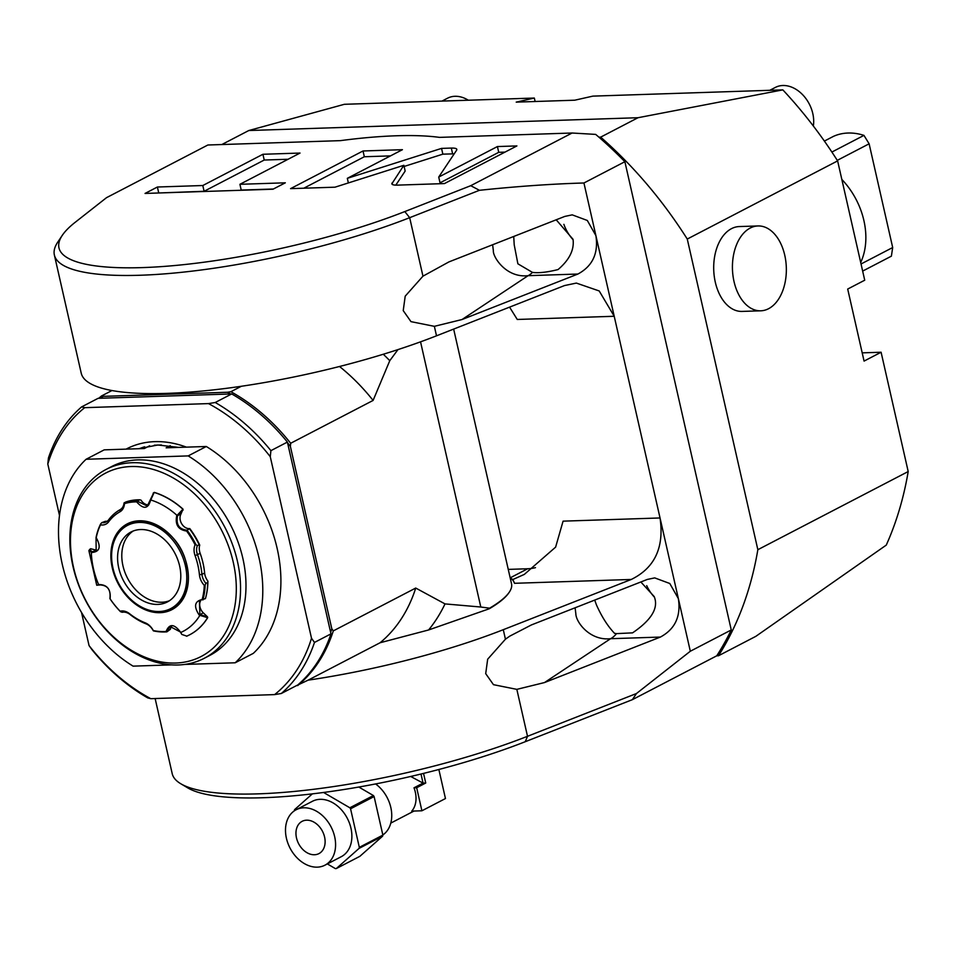 <?xml version="1.0" encoding="UTF-8"?>
<svg xmlns="http://www.w3.org/2000/svg" width="956" height="956" viewBox="0 0 956 956"><rect width="100%" height="100%" fill="white"/><g stroke="black" fill="none" stroke-linecap="round" stroke-linejoin="round"><path stroke-width="1.43" d="M718.494 655.756L755.838 636.337L886.272 545.099A371.43 274.623 -117.5 0 0 908.2 471.547L757.845 549.7A371.43 274.623 -117.5 0 1 718.494 655.756L716.761 655.804L632.382 699.661L525.25 741.713A221.35 49.724 167.2 0 1 187.77 787.899L180.78 783.753A227.409 51.086 167.2 0 1 172.2 773.619L155.135 698.537M462.023 319.531L528.118 275.675L577.914 274.037L462.023 319.531L434.359 326.331L410.984 321.646L403.229 310.616L405.201 296.181L422.958 276.165L409.682 217.681L479.422 190.304L470.746 185.691L404.806 211.575A221.35 49.724 167.2 0 1 161.194 266.628A221.35 49.724 167.2 0 1 62.248 235.403A221.35 49.724 167.2 0 1 75.034 222.425L106.51 197.677L207.87 145.001L340.455 140.64A203.15 45.637 -12.8 0 1 439.509 137.377L572.094 133.015L595.684 134.402A369.924 273.5 62.5 0 1 598.934 137.186L600.667 137.138A371.43 274.623 62.5 0 1 687.268 239.048L757.845 549.7M248.787 130.53L344.363 104.3L534.332 98.05L516.216 102.125L574.759 100.201L592.875 96.126L782.845 89.876L638.01 117.719L248.787 130.53L221.84 144.535M638.01 117.719L600.667 137.138M534.332 98.05L535.121 101.503M862.192 352.86L881.097 352.238L908.2 471.547M782.845 89.876A371.43 274.623 62.5 0 1 837.623 160.895L864.726 280.204L847.697 289.059L864.069 361.093L881.097 352.238M598.934 137.186A369.924 273.5 62.5 0 1 624.877 161.707L731.256 629.956A369.924 273.5 62.5 0 1 716.761 655.804M479.422 190.304C517.16 186.348 551.994 183.911 583.937 182.99L690.316 651.239L731.256 629.956M583.937 182.99L624.877 161.707M690.316 651.239L636.457 693.53L527.509 736.299A227.409 51.086 167.2 0 1 180.78 783.753M632.382 699.661L636.457 693.53M594.704 600.081L596.401 604.801C601.718 616.716 607.765 626.228 614.541 633.326L616.489 633.625A30.317 19.251 -91.9 0 1 610.597 638.704L544.502 682.56L516.837 689.36L493.463 684.675L485.708 673.645L487.668 659.21L505.437 639.194L509.811 636.122L531.405 624.937L647.296 579.444L654.705 577.89L669.786 583.495L678.366 598.623C681.054 616.333 675.067 629.144 660.393 637.066L610.597 638.704C589.948 640.998 575.978 622.201 575.847 613.836L575.106 607.777M505.437 639.194L503.286 629.693A227.409 51.086 167.2 0 1 308.107 680.158L296.025 685.858M508.257 569.394L527.664 568.76A60.646 44.836 -117.5 0 0 535.48 567.649M503.286 629.693L631.271 579.456C654.764 567.948 664.348 547.441 660.034 517.961L563.084 521.151L555.615 547.131L524.33 574.401L512.822 579.539L514.507 583.303A148.574 33.376 -12.8 0 0 510.169 577.854L527.664 568.76M453.658 329.091L511.532 583.817A145.539 32.695 167.2 0 1 509.381 592.039L508.927 592.708A144.93 32.552 -12.8 0 1 489.293 608.757L428.599 629.968L380.082 642.755L308.107 680.158M509.381 592.039A145.539 32.695 167.2 0 1 489.591 608.183L489.293 608.757M420.544 341.83L480.796 607.024L489.591 608.183M480.796 607.024L445.018 603.905A193.805 143.292 -117.5 0 1 428.599 629.968M380.082 642.755A175.868 130.028 -117.5 0 0 415.729 588.048L445.018 603.905M415.729 588.048L333.297 630.888L331.804 628.761L290.361 446.344A174.351 128.905 -117.5 0 0 287.565 442.819M297.651 685.595A175.868 130.028 -117.5 0 0 333.297 630.888M330.645 632.418A174.351 128.905 -117.5 0 0 331.804 628.761M339.523 366.495A175.868 130.028 62.5 0 1 373.103 400.433L290.672 443.273L290.361 446.344M373.103 400.433L389.773 360.687L397.971 349.597M230.611 393.968A174.351 128.905 -117.5 0 0 227.48 392.259L103.105 396.358A174.351 128.905 -117.5 0 0 100.798 398.234M509.572 307.139L517.256 319.459L614.218 316.269L599.209 290.959L576.36 283.084L564.506 285.569L436.51 335.819A227.409 51.086 167.2 0 1 241.342 386.272A227.409 51.086 167.2 0 1 111.972 390.538L101.515 395.963L103.105 396.358M241.342 386.272L230.886 391.709L227.48 392.259M404.806 211.575L409.682 217.681A227.409 51.086 167.2 0 1 182.106 272.257A227.409 51.086 167.2 0 1 54.373 255.013A227.409 51.086 167.2 0 1 57.73 242.167L62.248 235.403M111.972 390.538A227.409 51.086 167.2 0 1 81.212 373.139L54.373 255.013M98.779 398.305A175.868 130.028 62.5 0 1 101.515 395.963M383.296 354.246A193.805 143.292 62.5 0 1 389.773 360.687M230.886 391.709A175.868 130.028 62.5 0 1 290.672 443.273M577.914 274.037C592.589 266.115 598.576 253.304 595.887 235.594L587.307 220.466L572.226 214.861L564.817 216.415L448.926 261.908L422.958 276.165M492.627 244.748L493.368 250.807C492.699 256.543 505.939 278.196 528.118 275.675A30.317 19.251 -91.9 0 0 532.456 272.388C538.694 273.213 547.226 272.269 558.053 269.568C569.418 259.877 574.413 249.779 573.038 239.299L556.201 219.796M513.731 236.467L514.209 244.784L517.877 263.808L532.456 272.388M573.098 239.729A33.352 24.665 62.5 0 1 563.885 224.325M470.746 185.691L572.094 133.015M392.402 184.484L392.056 183.002C391.231 184.508 393 185.213 397.361 185.129L444.444 183.576L516.909 145.921L497.419 146.555L438.72 177.063L456.621 150.2C457.458 148.694 455.689 147.989 451.316 148.072L441.541 148.395L347.327 178.33L402.428 149.686L363.017 150.976L290.564 188.643L334.994 187.185L403.85 165.304L391.841 183.839M456.621 150.2L456.837 149.375M239.908 184.305L300.029 153.056L262.924 154.274L202.803 185.524L157.393 187.018L145.049 193.435L272.974 189.216L285.318 182.811L239.908 184.305L241.211 190.065L273.392 189.001M512.822 579.539L510.169 577.842M616.489 633.625L632.561 632.86C651.61 619.906 658.827 607.813 654.203 596.568L640.843 581.977M654.358 597.094A33.352 24.665 62.5 0 1 646.698 585.646M544.502 682.56L660.393 637.066M403.85 165.304L405.165 171.064L395.796 185.129M363.017 150.976L364.332 156.748L303.793 188.213M390.514 155.888L364.332 156.748M347.327 178.33L348.366 182.931M441.541 148.395L442.855 154.155L404.113 166.464M454.208 153.832L442.855 154.155M438.72 177.063L440.035 182.835L498.733 152.327L497.419 146.555M504.983 152.112L498.733 152.327M288.103 159.258L264.226 160.034L204.106 191.284L158.29 192.993M157.393 187.018L158.696 192.777M202.803 185.524L204.106 191.284M262.924 154.274L264.226 160.034M59.499 515.535L47.8 464.019L48.445 457.96A175.868 130.028 62.5 0 1 81.607 406.898L98.098 398.329L231.699 393.932A175.868 130.028 -117.5 0 1 287.398 442.078L330.979 633.864L314.488 642.432L311.513 638.261L270.261 456.693L270.918 450.646A175.868 130.028 -117.5 0 0 215.22 402.5L208.504 403.599A172.833 127.781 -117.5 0 1 270.261 456.693M311.513 638.261A172.833 127.781 -117.5 0 1 274.611 694.606L281.327 693.494L297.818 684.926A175.868 130.028 -117.5 0 0 330.979 633.864M287.398 442.078L270.918 450.646M274.611 694.606L150.809 698.681A172.833 127.781 62.5 0 1 89.051 645.575L81.523 612.449M47.8 464.019A172.833 127.781 62.5 0 1 84.702 407.674L208.504 403.599M281.327 693.494A175.868 130.028 -117.5 0 0 314.488 642.432M89.051 645.575L92.027 649.757A175.868 130.028 62.5 0 0 147.726 697.892L150.809 698.681M84.702 407.674L81.607 406.898M231.699 393.932L215.22 402.5M154.298 445.209L161.433 444.97M139.301 448.699A109.761 81.152 62.5 0 1 144.595 446.81M171.566 664.874L133.087 666.141A127.351 94.154 62.5 0 1 86.088 459.274L188.189 455.904L206.305 446.488L166.141 447.814L170.228 445.687M86.088 459.274L104.204 449.858L144.356 448.531L149.65 445.783M184.651 664.444L235.188 662.783L253.304 653.366A127.351 94.154 -117.5 0 0 206.305 446.488M235.188 662.783A127.351 94.154 -117.5 0 0 188.189 455.904M209.723 655.457A106.427 78.691 -117.5 0 0 237.757 541.239A106.427 78.691 -117.5 0 0 137.664 459.896A106.427 78.691 62.5 0 0 111.553 466.588L106.116 469.42A106.427 78.691 62.5 0 1 132.227 462.716A106.427 78.691 -117.5 0 1 232.32 544.072A106.427 78.691 -117.5 0 1 204.285 658.278L209.723 655.457M106.116 469.42A106.427 78.691 62.5 0 0 78.081 583.626A106.427 78.691 62.5 0 0 178.174 664.982A106.427 78.691 -117.5 0 0 204.285 658.278M175.713 663.034A103.391 76.444 62.5 0 1 73.54 567.422A103.391 76.444 62.5 0 1 131.068 466.54A103.391 76.444 -117.5 0 1 233.24 562.164A103.391 76.444 -117.5 0 1 175.713 663.034M189.682 634.772A78.834 58.292 -117.5 0 0 189.754 634.736A78.834 58.292 -117.5 0 0 207.679 617.696L199.278 615.162C193.554 606.474 194.51 601.252 202.158 599.508A68.223 50.441 -117.5 0 0 204.285 585.359A13.946 10.313 62.5 0 1 199.422 574.711A62.463 46.187 -117.5 0 0 195.084 555.639A13.946 10.313 62.5 0 1 195.084 544.824L196.004 544.753A68.832 50.895 -117.5 0 0 187.053 530.198L186.599 531.034C178.282 529.815 174.984 524.736 176.705 515.798L183.014 509.13A78.834 58.292 -117.5 0 0 154.298 492.376L153.151 493.188M153.665 492.854L147.296 506.059L137.21 501.135L139.743 499.809L141.046 500.155A9.034 6.68 -117.5 0 0 148.825 504.84M139.743 499.809A68.832 50.895 -117.5 0 0 125.881 501.972L124.065 502.916A12.129 8.963 62.5 0 1 120.157 509.632A64.279 47.525 -117.5 0 0 108.566 519.909A12.129 8.963 62.5 0 1 106.2 521.94A12.129 8.963 62.5 0 1 101.826 522.621L105.315 521.319A12.129 8.963 -117.5 0 0 107.454 521.092M183.014 509.13L180.887 514.232A9.034 6.68 -117.5 0 0 181.783 523.924A9.034 6.68 -117.5 0 0 189.766 528.572L187.053 530.198C179.119 529.337 175.928 524.605 177.493 516.001L183.086 510.014L182.883 509.201A78.834 58.292 62.5 0 0 154.167 492.448L150.498 500.514C148.061 509.034 143.448 509.488 136.648 501.888A68.223 50.441 -117.5 0 0 124.459 503.633A13.946 10.313 62.5 0 1 119.93 511.807A62.463 46.187 -117.5 0 0 108.673 521.785A13.946 10.313 62.5 0 1 100.535 524.844L100.583 524.031A68.832 50.895 -117.5 0 0 96.042 537.619L96.162 551.385L91.668 551.612L89.9 549.234L90.689 548.732L95.588 549.987A9.034 6.68 -117.5 0 0 97.691 550.166M171.841 625.929A9.034 6.68 -117.5 0 0 170.383 629.275L166.906 631.844L169.965 626.479L180.302 631.916L181.771 634.342M207.679 617.696L207.512 616.871L199.888 614.565L199.386 600.416L205.432 598.623A68.832 50.895 -117.5 0 0 205.719 597.584A68.832 50.895 -117.5 0 0 207.727 582.395L207.918 581.164A68.007 50.286 62.5 0 1 205.934 596.747A68.007 50.286 62.5 0 1 205.827 597.165M201.25 599.866A9.034 6.68 -117.5 0 0 203.269 612.796L207.512 616.871M207.727 582.395L205.91 583.339A12.129 8.963 62.5 0 1 201.955 574.389L204.62 572.991A12.129 8.963 -117.5 0 0 207.918 581.164M204.62 572.991A64.279 47.525 -117.5 0 0 200.163 553.357A12.129 8.963 -117.5 0 1 199.732 545.099A68.007 50.286 62.5 0 0 189.766 528.572M199.422 574.711L201.955 574.389A64.279 47.525 -117.5 0 0 197.498 554.743A12.129 8.963 62.5 0 1 197.354 545.673L199.171 544.729A68.832 50.895 -117.5 0 0 189.587 528.883M100.535 524.844A68.223 50.441 -117.5 0 0 96.221 537.726C101.264 546.868 99.818 551.791 91.848 552.496L88.884 550.632L96.723 585.227L99.735 584.917C107.574 585.192 110.956 589.744 109.892 598.587A68.832 50.895 -117.5 0 0 120.492 611.673L122.201 612.282A12.129 8.963 62.5 0 1 130.064 614.517A64.279 47.525 -117.5 0 0 146.113 623.874A12.129 8.963 62.5 0 1 152.984 630.231L153.295 630.554A68.223 50.441 -117.5 0 0 166.093 631.474C169.355 623.551 174.112 623.706 180.361 631.928L181.855 634.449L186.814 636.146A78.834 58.292 62.5 0 0 189.623 634.808A78.834 58.292 62.5 0 0 207.548 617.755L207.38 616.943M195.084 544.824A68.223 50.441 -117.5 0 0 186.599 531.034M196.004 544.753L197.354 545.673M96.747 585.263L99.137 584.546C107.299 584.725 110.956 589.482 110.107 598.826A68.223 50.441 -117.5 0 0 120.157 611.231A13.946 10.313 62.5 0 1 129.562 613.704A62.463 46.187 -117.5 0 0 145.157 622.81A13.946 10.313 62.5 0 1 153.295 630.554M153.414 630.876A68.832 50.895 -117.5 0 0 166.906 631.844L166.093 631.474M202.158 599.508L202.899 599.95A68.832 50.895 -117.5 0 0 205.146 585.024L204.285 585.359M205.91 583.339L205.146 585.024M88.884 550.632L89.673 549.473M100.583 524.031L101.826 522.621M124.459 503.633L124.065 502.916M136.648 501.888L137.21 501.135A68.832 50.895 -117.5 0 0 124.352 502.964M152.757 523.207A47.824 35.36 -117.5 0 0 113.226 543.976C120.958 504.553 178.533 520.9 186.755 565.462C194.486 595.875 172.57 620.145 147.344 609.617A47.824 35.36 -117.5 0 0 187.065 589.207M112.975 544.944A46.868 34.655 -117.5 0 1 149.172 523.757A46.868 34.655 -117.5 0 1 185.392 565.785A46.868 34.655 62.5 0 1 146.411 609.271A46.868 34.655 62.5 0 1 112.987 568.163A46.868 34.655 -117.5 0 1 112.975 544.944L113.226 543.976M179.632 565.976A39.423 29.146 62.5 0 1 167.372 601.945A39.423 29.146 62.5 0 1 118.747 567.972A39.423 29.146 -117.5 0 1 131.008 532.002A39.423 29.146 -117.5 0 1 179.632 565.976M133.171 531.022A39.423 29.146 -117.5 0 0 122.954 565.797A39.423 29.146 -117.5 0 0 169.403 600.738M837.623 160.895L687.268 239.048M731.495 228.651A42.446 26.947 -91.9 0 1 739.263 226.56L758 225.951A42.446 26.947 -91.9 0 1 785.82 261.263A42.446 26.947 -91.9 0 1 768.552 308.716A42.446 26.947 88.1 0 1 760.785 310.808L742.059 311.417A42.446 26.947 -91.9 0 1 714.228 276.105A42.446 26.947 -91.9 0 1 731.495 228.651M760.785 310.808A42.446 26.947 88.1 0 1 732.953 275.483A42.446 26.947 88.1 0 1 750.221 228.042A42.446 26.947 -91.9 0 1 758 225.951M824.383 141.082L833.417 136.385A66.55 49.21 -117.5 0 1 863.949 135.382L869.124 143.806L892.689 247.532L891.386 256.16L862.659 271.098M841.83 179.429A66.55 49.21 62.5 0 1 863.889 220.525A66.55 49.21 62.5 0 1 860.699 262.458M831.887 152.052L863.949 135.382M861.045 263.976L892.689 247.532M837.277 160.357L869.124 143.806M441.983 101.085L447.551 98.193A30.317 22.418 62.5 0 1 468.332 100.225M769.819 90.294L775.4 87.402A30.317 22.418 62.5 0 1 812.791 113.537A30.317 22.418 -117.5 0 1 813.341 126.001M410.71 776.475L423.054 783.107L420.999 774.025M375.6 783.944A31.225 23.087 62.5 0 1 382.83 834.958M327.346 863.925L335.353 868.598A41.658 30.807 -117.5 0 0 336.309 868.562L359.862 856.325L382.627 836.153A41.658 30.807 -117.5 0 0 382.866 835.114L374.107 796.551A41.658 30.807 -117.5 0 0 373.402 795.547L358.811 787.039M336.309 868.562L359.074 848.39A41.658 30.807 -117.5 0 0 359.325 847.351L350.565 808.788A41.658 30.807 -117.5 0 0 349.848 807.784L373.402 795.547M349.848 807.784L323.582 792.464M350.565 808.788L374.107 796.551M359.325 847.351L382.866 835.114M359.074 848.39L382.627 836.153M312.361 793.874L294.603 809.601A41.658 30.807 62.5 0 0 294.352 810.64L294.388 810.796M324.944 865.18L341.244 856.707A31.225 23.087 -117.5 0 0 349.466 823.188A31.225 23.087 -117.5 0 0 320.093 799.324A31.225 23.087 62.5 0 0 312.433 801.283L296.133 809.756A31.225 23.087 62.5 0 1 303.793 807.796A31.225 23.087 62.5 0 1 333.166 831.66A31.225 23.087 62.5 0 1 324.944 865.18A31.225 23.087 62.5 0 1 317.284 867.152A31.225 23.087 62.5 0 1 287.911 843.276A31.225 23.087 62.5 0 1 296.133 809.756M296.491 837.934A18.188 13.456 62.5 0 1 302.144 821.323A18.188 13.456 62.5 0 1 324.586 837.014A18.188 13.456 62.5 0 1 318.922 853.612A18.188 13.456 62.5 0 1 296.491 837.934M423.544 773.404L425.731 783.024L423.054 783.107L413.996 787.816A24.259 17.937 62.5 0 1 411.761 811.118L421.907 810.784L445.46 798.547L438.864 769.496M413.996 787.816L416.673 787.732L421.907 810.784M425.731 783.024L416.673 787.732M525.25 741.713L527.509 736.299L516.837 689.36M514.507 583.303L631.271 579.456M436.51 335.819L434.359 326.331M451.316 148.072L452.618 153.844M126.084 449.129A115.222 85.192 62.5 0 1 154.788 441.648A115.222 85.192 62.5 0 1 186.432 447.145M176.705 515.798L180.887 514.232M195.084 555.639L200.163 553.357M199.278 615.162L203.269 612.796M91.848 552.496L95.588 549.987M177.744 515.535L176.956 515.332A72.776 53.799 -117.5 0 0 150.51 499.904L150.379 499.57M180.588 632.514L180.636 632.525A72.776 53.799 -117.5 0 0 199.732 615.604L200.342 615.007M91.668 551.612L91.322 552.365A72.776 53.799 -117.5 0 0 98.671 584.714L99.269 585.084M186.982 565.51A48.35 35.754 62.5 0 1 160.07 612.688A48.35 35.754 62.5 0 1 112.294 567.972A48.35 35.754 62.5 0 1 139.194 520.793A48.35 35.754 62.5 0 1 186.982 565.51M99.137 584.546L99.735 584.917M129.562 613.704L130.064 614.517M145.157 622.81L146.113 623.874M108.673 521.785L108.566 519.909M119.93 511.807L120.157 509.632M138.381 448.734L157.836 444.994L178.784 447.396M205.934 596.747L205.719 597.584M189.754 634.736L186.635 636.23M146.411 609.271L147.344 609.617M390.789 823.104L413.984 811.047"/></g></svg>
